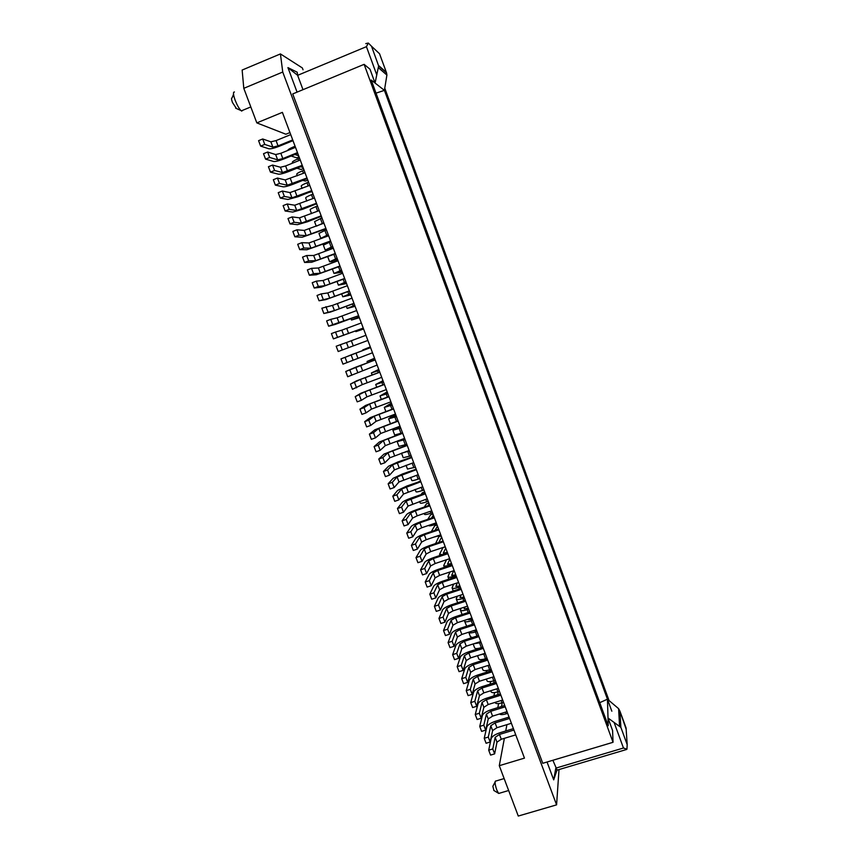 <?xml version="1.0" encoding="UTF-8"?>
<svg xmlns="http://www.w3.org/2000/svg" width="859" height="859" viewBox="0 0 859 859"><rect width="100%" height="100%" fill="white"/><g stroke="black" fill="none" stroke-linecap="round" stroke-linejoin="round"><path stroke-width="1.29" d="M436.694 523.99L435.18 524.505C431.035 525.848 428.866 526.159 428.652 525.461L428.652 525.461M395.741 414.747L392.423 417.431L396.321 416.293M413.684 462.614L394.421 469.884L389.514 475.167L385.423 476.605L383.468 471.441L388.526 466.244L397.932 461.959L411.633 457.138M356.678 310.55L337.147 317.798L330.747 319.365L332.744 324.659L358.622 315.715M289.966 132.565L285.886 134.229L256.83 122.891L282.386 112.368L524.462 758.121L499.283 765.691L518.278 816.05L556.589 804.862L282.74 72.038L243.795 88.327L242.141 70.051L280.431 53.924L302.357 67.947L303.044 69.783M441.172 535.941L438.863 536.714L435.588 543.554M458.609 582.456L444.092 587.255L439.572 589.736L435.803 597.885L433.892 592.828L429.811 594.17L431.723 599.228L435.803 597.885M297.751 153.332L283.953 158.915C278.971 160.837 275.524 161.696 273.634 161.481L265.56 159.13L269.683 157.465L277.661 159.849L282.826 158.571L297.482 152.634M443.083 541.03L429.403 545.648C424.529 547.387 421.479 548.965 420.255 550.394L416.003 557.609L417.925 562.699L422.016 561.324L426.118 554.023L430.692 551.628L445.23 546.743M416.003 557.609L420.094 556.235L422.016 561.324M507.68 713.346L506.166 713.808C502.773 714.785 500.55 714.849 499.508 713.99M300.263 160.042L285.607 165.959L280.453 167.258L272.55 165.057L274.59 170.479L282.439 172.552L302.239 165.325M480.761 641.523L466.254 646.161L461.82 648.813L458.609 658.348L454.529 659.648L452.639 654.644L455.989 645.184C457.052 643.38 460.016 641.63 464.869 639.934L478.517 635.553M338.027 260.771L318.399 268.008L311.506 268.341L307.393 269.93L309.401 275.256L313.514 273.677L320.353 273.216L339.971 265.979M316.649 203.766L302.873 209.22L292.704 212.076L285.145 211.003L289.258 209.371L296.731 210.487L316.466 203.261M314.491 198L294.744 205.226L287.228 203.991L283.116 205.623L285.145 211.003M328.643 235.742L308.961 242.968L301.82 242.678L303.839 248.036L310.937 248.197L330.597 240.96M509.591 718.446L495.117 722.881L490.79 725.737L492.615 730.569L496.932 727.713L511.406 723.278M395.569 414.274L393.25 415.112L388.612 418.827L396.428 416.572M395.473 414.027L376.124 421.286L370.744 425.398L366.643 426.869L364.678 421.662L370.208 417.646L393.476 408.691M364.678 421.662L368.779 420.191L374.213 416.207L376.124 421.286M368.779 420.191L370.744 425.398M302.991 89.669L297.643 75.334L297.214 72.22M365.784 43.605L368.328 43.057L366.428 46.665L297.643 75.334L287.926 67.614L297.074 92.128M335.407 253.802L311.634 262.274L304.569 262.457L308.682 260.868L315.65 260.717L335.289 253.48M333.335 248.272L313.685 255.499L306.663 255.52L302.551 257.12L304.569 262.457M344.738 278.67L321.041 287.217L314.222 288.033L318.335 286.455L325.056 285.682L344.652 278.445M377.563 51.916L379.538 53.752L386.55 72.854L386.904 75.055L384.413 90.367L611.844 711.209M542.759 763.297L292.726 93.932L364.119 64.35L613.036 742.294L542.759 763.297M364.119 64.35L369.982 69.203L375.061 83.044L384.413 90.367L376.027 93.137L599.754 702.662L607.453 699.194L608.011 718.017L620.864 727.348L619.94 711.166L618.609 708.654L607.453 699.194M386.346 72.371L379.528 53.72L371.539 46.268L378.636 65.928L375.072 83.044L371.206 80.027L608.226 725.748L608 718.017L612.585 730.504L613.036 742.294M608.999 700.407L384.811 88.273M406.758 533.106L410.838 531.721L412.771 536.832L408.68 538.217L406.758 533.106L411.225 526.46C412.492 525.139 415.573 523.603 420.448 521.842L434.139 517.182M387.184 391.897L380.011 395.945L387.785 393.508M374.588 358.31L370.895 360.05L374.739 358.708M374.545 358.192L367.061 361.467L367.523 362.681M374.76 358.772L367.061 361.467M490.017 684.151L490.639 681.563M297.128 72.177L287.926 67.614M342.698 273.259L323.091 280.496L316.327 281.14L312.214 282.718L314.222 288.033M409.335 450.986L401.593 453.165M411.117 455.753L403.215 457.729L401.518 453.198M457.299 596.2L456.247 598.938C456.569 599.904 458.792 599.765 462.926 598.508L464.44 598.004M400.036 426.214L380.709 433.473L375.447 437.875L371.346 439.336L369.391 434.139L374.803 429.822L398.028 420.835M429.887 505.822L415.337 510.815L417.216 515.808L412.588 518.095L408.143 524.548L406.21 519.427L410.699 513.091L412.588 518.095M415.337 510.815L410.699 513.091M311.935 191.192L298.159 196.679L287.958 199.46L280.259 198.075L284.383 196.432L291.974 197.86L311.731 190.644M491.176 669.311L489.662 669.784C485.518 670.976 483.241 670.954 482.833 669.719L481.963 667.389M325.593 236.934L324.67 236.859L328.374 235.044M468.552 619.06L468.338 619.747L472.45 619.36M460.252 586.826L458.727 587.32C454.594 588.598 452.382 588.759 452.081 587.835L453.627 584.099M367.888 340.432L338.199 351.514L336.202 346.252L340.314 344.717L342.301 349.989M379.109 370.369L371.389 372.989L378.765 369.445M302.486 165.98L288.699 171.532C283.717 173.443 280.292 174.323 278.413 174.162L270.467 172.144L274.59 170.479M272.55 165.057L268.427 166.721L270.467 172.144M438.97 618.426L443.051 617.106L444.951 622.141L440.871 623.473L438.97 618.426L442.653 609.804C443.77 608.14 446.766 606.454 451.63 604.736L465.288 600.269M465.653 601.225L451.136 605.971L446.637 608.505L443.051 617.106M355.025 306.126L350.987 306.996L354.767 305.439M496.803 688.843L497.93 691.839L499.444 691.366M497.93 691.839C493.785 692.998 491.498 692.934 491.058 691.624L490.725 690.743M425.216 582.005L429.296 580.652L431.218 585.731L427.127 587.073L425.216 582.005L429.232 574.22C430.423 572.706 433.451 571.085 438.315 569.345L451.995 564.793M418.215 474.705L398.984 481.974L394.184 487.547L390.093 488.975L388.15 483.821L393.089 478.334L402.452 473.975L416.153 469.197M390.899 401.819L371.528 409.077L366.02 412.889L361.929 414.371L359.953 409.152L365.601 405.437L388.912 396.514M359.953 409.152L364.055 407.671L369.606 403.988L371.528 409.077M364.055 407.671L366.02 412.889M475.918 629.894L475.65 630.753M503.567 702.361L502.053 702.834C497.909 703.993 495.622 703.886 495.16 702.544L495.106 702.383M354.724 305.321L347.143 308.424L355.1 306.33M233.519 94.286L232.08 97.915C231.254 97.872 231.393 99.419 232.488 102.532L236.45 108.524M421.007 494.666L422.37 492.765L424.69 491.971M381.718 377.337L362.305 384.596L352.458 389.299L350.483 384.07L356.367 380.945L379.753 372.108M363.582 328.954L359.696 330.2L363.497 328.739M358.654 315.801L335.074 324.466L328.632 326.205L332.744 324.659M438.874 529.81L424.335 534.738L419.74 537.09L415.466 543.983L411.386 545.368L413.308 550.469L417.399 549.094L421.619 542.072L426.204 539.71L440.742 534.792M411.386 545.368L415.745 538.443C416.991 537.068 420.051 535.501 424.937 533.761L438.616 529.112M407.252 445.445L387.957 452.714L389.868 457.772L384.832 462.765L380.741 464.204L378.787 459.028L383.962 454.121L407.112 445.059M378.787 459.028L382.878 457.589L387.957 452.714M379.807 372.226L360.383 379.474L362.305 384.596M366.922 396.847L361.295 400.358L357.194 401.851L355.229 396.622L365 391.747L366.922 396.847L386.314 389.589M359.33 395.129L361.295 400.358M359.105 317.025L351.503 320.042L359.352 317.68M461.015 594.986L460.016 597.585L464.107 597.123M325.174 249.937L323.381 245.159L330.822 241.572M332.669 246.501L325.217 250.055L328.546 250.13M430.241 511.352L430.928 513.188L432.453 512.673M350.332 293.606L342.773 296.795L350.837 294.959M433.892 592.828L437.703 584.786L442.235 582.316L456.763 577.506M463.055 594.321L448.538 599.077L444.039 601.601L440.377 610.03L436.297 611.361L434.396 606.314L438.187 597.971C439.336 596.35 442.342 594.686 447.206 592.968L460.864 588.469M461.208 589.381L446.691 594.149L442.17 596.661L438.477 604.972L440.377 610.03M466.244 660.56L463.141 670.374L461.251 665.371L464.397 655.664L466.244 660.56L470.657 657.876L485.163 653.269M489.555 664.995L475.059 669.569L470.657 672.286L467.672 682.379L465.782 677.375L461.712 678.664L463.592 683.657L467.672 682.379M487.729 660.109L473.223 664.705L468.821 667.4L465.782 677.375M320.761 238.179L318.968 233.412L326.388 229.74M328.235 234.668L320.815 238.308L321.835 238.394M440.935 535.286L433.967 537.09M447.539 552.928L433.87 557.512C428.995 559.241 425.957 560.852 424.743 562.323L420.609 569.818L422.531 574.896L426.622 573.544L424.7 568.454L428.738 560.981L430.606 565.952L426.622 573.544M420.609 569.818L424.7 568.454M452.94 625.245L449.515 634.243L447.614 629.207L451.093 620.327L452.94 625.245L457.418 622.668L471.924 617.965M425.162 493.227L411.472 497.962C406.575 499.723 403.483 501.216 402.173 502.44L397.47 508.517L401.561 507.1L406.167 501.065L408.057 506.08L403.494 512.243L401.561 507.1M305.009 172.723L285.22 179.939L277.446 178.06L273.334 179.714L275.374 185.125L279.486 183.472L287.217 185.222L306.996 177.996M277.446 178.06L279.486 183.472M437.489 526.116L435.062 530.325M437.07 524.978L434.751 525.762L431.315 531.592M352.029 298.148L332.476 305.385L321.846 308.209L323.843 313.503L334.419 310.561L353.972 303.313M325.948 306.652L327.955 311.946M476.691 706.302L472.622 707.569L470.743 702.587L474.812 701.32L476.691 706.302L479.462 695.661L483.832 692.891L498.317 688.37M502.687 700.031L488.202 704.52L483.853 707.322L481.19 718.231L479.322 713.26L482.028 702.469L486.387 699.677L500.872 695.178M479.322 713.26L475.252 714.516L478.044 703.704C479.021 701.663 481.92 699.806 486.763 698.142L500.389 693.9M506.917 724.652L505.736 730.988M504.373 738.332L499.283 765.691M451.845 564.384L450.32 564.889C446.186 566.188 443.985 566.414 443.716 565.555L446.497 559.746M449.869 559.145L447.496 564.202L451.555 563.611M372.505 352.759L342.956 364.141L340.98 358.879L345.082 357.365L347.068 362.627M370.583 347.627L351.116 354.874L353.049 360.007M341.517 270.102L334.011 273.463L342.29 272.163M363.271 328.127L333.421 338.876L331.424 333.593L335.536 332.057L337.523 337.34L333.421 338.876M363.26 328.084L337.523 337.34M292.575 163.146L292.328 162.469C292.017 161.793 293.928 160.59 298.052 158.851L299.587 158.239M295.496 147.34L280.839 153.289L275.664 154.556L267.632 152.032L269.683 157.465M505.232 706.817L490.757 711.295L492.572 716.127L488.234 718.962L485.679 730.139L481.609 731.385L479.741 726.424L482.436 715.343C483.392 713.26 486.28 711.381 491.112 709.717L504.738 705.497M309.755 185.372L289.988 192.599L282.343 191.042L278.23 192.684L280.259 198.075M350.74 294.691L346.617 295.356L350.386 293.767M393.572 408.948L374.213 416.207M415.402 467.178L407.477 469.068L406.06 465.288M400.616 427.75L396.708 428.845L399.424 426.429M434.386 517.827L419.836 522.787L421.715 527.77L417.109 530.1L412.771 536.832M419.836 522.787L415.219 525.096L417.109 530.1M384.402 384.488L365 391.747M307.221 178.597L293.424 184.116C288.452 186.027 285.038 186.929 283.191 186.833L275.374 185.125M404.6 438.369L385.294 445.628L380.15 450.331L376.049 451.78L374.094 446.594L379.388 441.988L402.57 432.957M398.136 421.135L378.798 428.394L380.709 433.473M337.104 258.312L329.62 261.77L335.676 261.63L338.006 260.728M429.811 594.17L433.72 586.106C434.879 584.539 437.897 582.896 442.761 581.167L456.44 576.647M451.136 605.971L452.983 610.878L467.5 606.153M486.044 659.347L486.28 658.488M402.699 433.301L383.382 440.57L385.294 445.628M374.094 446.594L378.185 445.145L383.382 440.57M378.83 369.638L375.211 371.571L379.066 370.261M316.262 226.196L314.555 221.643L321.942 217.875M323.789 222.825L316.778 225.992M332.272 248.68L329.072 248.605L332.798 246.823M326.044 228.838L302.185 237.224L294.873 236.783L298.996 235.173L306.212 235.645L325.894 228.419M493.946 676.699L479.451 681.241L475.07 683.989L472.182 694.351L468.112 695.618L466.233 690.636L470.303 689.358L473.234 679.115L475.07 683.989M458.609 658.348L456.72 653.334L459.973 643.906L461.82 648.813M428.824 502.987L426.504 503.782L424.303 507.057M340.078 266.247L316.337 274.762L309.401 275.256M492.422 677.171L493.796 680.822L495.31 680.349M472.343 637.528L470.442 636.734L468.853 632.492M363.486 328.707L355.862 331.628L363.604 329.008M452.639 654.644L456.72 653.334M427.256 498.811L408.057 506.08M406.167 501.065L425.377 493.796M391.521 403.494L388.128 405.996L392.026 404.825M454.164 570.58L439.636 575.401L435.094 577.86L431.218 585.731M452.306 565.619L437.768 570.451L433.226 572.899L429.296 580.652M354.015 303.452L330.404 312.075L323.843 313.503M415.466 543.983L417.399 549.094M290.729 134.605L276.061 140.597L270.864 141.821L262.704 138.975L264.765 144.419L272.872 147.125L278.048 145.89L292.715 139.92M398.179 440.646L397.169 441.633L405.04 439.54M406.822 444.307L398.952 446.369L397.223 441.751M491.67 670.621L478.023 674.916C473.18 676.602 470.26 678.417 469.25 680.36L466.233 690.636M395.72 427.75L392.896 430.241L400.734 428.061M402.527 432.85L394.678 434.987L392.939 430.348M377.122 365.064L347.712 376.736L345.737 371.485L355.744 367.19L357.677 372.312M375.2 359.942L355.744 367.19M359.309 317.551L355.347 318.603L359.137 317.1M347.369 285.714L327.784 292.951L321.148 293.907L317.035 295.475L319.043 300.779L329.738 298.137L349.312 290.89M397.47 508.517L399.403 513.639L403.494 512.243M498.263 691.731L497.597 694.759M478.925 636.626L464.418 641.276L459.973 643.906M323.929 223.19L304.236 230.416L296.967 229.804L298.996 235.173M296.967 229.804L292.855 231.425L294.873 236.783M297.332 175.805L296.784 174.345C296.495 173.722 298.417 172.541 302.54 170.823L304.075 170.211M321.352 216.307L307.576 221.729L297.45 224.661L290.02 223.909L294.132 222.288L301.477 223.082L321.18 215.856M291.115 156.016L296.752 157.852L299.082 156.907M298.653 155.758L294.884 154.491M349.377 291.072L325.722 299.662L319.043 300.779M365.955 335.289L346.467 342.537L348.4 347.68M311.506 268.341L313.514 273.677M463.892 596.543L463.613 597.284M461.036 608.258L460.413 610.019C460.746 611.039 462.98 610.921 467.113 609.665L468.627 609.171M468.284 608.247L464.247 608.838M464.762 607.045L464.182 608.677M452.983 610.878L448.495 613.433L444.951 622.141M302.078 188.432L301.241 186.199C300.972 185.619 302.894 184.481 307.017 182.774L308.553 182.162M378.185 445.145L380.15 450.331M387.71 393.325L383.833 394.539L387.302 392.23M429.661 505.221L415.971 509.913C411.074 511.674 407.993 513.188 406.704 514.466L402.119 520.822L404.052 525.944L408.143 524.548M481.147 642.553L473.513 643.842M479.623 643.037L481.362 647.654L482.876 647.171M388.987 396.729L369.606 403.988M330.736 241.325L306.91 249.754L299.727 249.636L303.839 248.036M388.15 483.821L392.241 482.393L397.083 476.938L398.984 481.974M392.241 482.393L394.184 487.547M292.994 140.661L279.196 146.277C274.214 148.21 270.757 149.037 268.846 148.768L260.642 146.105L264.765 144.419M262.704 138.975L258.58 140.661L260.642 146.105M302.776 180.379L305.46 181.056L307.79 180.122M330.747 319.365L326.635 320.912L328.632 326.205M409.152 450.503L389.868 457.772M473.234 679.115L477.625 676.387L492.11 671.824M461.251 665.371L457.181 666.659L459.071 671.663L463.141 670.374M282.343 191.042L284.383 196.432M490.274 669.591L489.866 671.19M486.645 670.514L486.173 672.35M345.93 281.859L338.403 285.145L346.564 283.567M306.813 201.049L305.686 198.042C305.428 197.506 307.372 196.389 311.495 194.692L313.02 194.08M417.882 482.189L420.556 480.933M308.853 192.427L312.128 191.697M472.557 630.978L476.605 630.452M370.315 346.907L362.734 349.935L370.336 346.961M401.915 439.325L400.981 440.238L404.911 439.185M355.229 396.622L360.995 393.197L384.338 384.327M421.715 527.77L436.254 522.82M619.962 711.231L626.157 729.205M461.712 678.664L464.837 668.656C465.868 666.756 468.799 664.963 473.653 663.277L487.289 658.95M494.269 680.672L493.721 682.991M369.391 434.139L373.493 432.678L378.798 428.394M373.493 432.678L375.447 437.875M382.878 457.589L384.832 462.765M361.328 322.93L341.807 330.178L343.75 335.332M392.112 405.051L384.317 407.402L391.382 403.096M447.346 552.401L443.351 553.164M445.757 548.149L443.298 553.035M445.273 546.882L442.965 547.655L439.593 554.184L442.331 554.667M493.796 680.822C489.662 682.003 487.375 681.949 486.956 680.682L486.344 679.082M441.623 537.143L439.099 541.846L440.205 542.008M301.82 242.678L297.708 244.289L299.727 249.636M383.071 380.945L379.528 383.06L383.393 381.804M419.675 478.581L418.15 479.118C414.017 480.503 411.88 480.922 411.729 480.385L410.591 477.357M346.435 283.223L342.247 283.695L346.005 282.063M457.332 582.885L455.85 586.472L459.93 585.978M296.881 168.235L301.112 169.459L303.442 168.525M467.983 607.453L467.618 608.473M475.252 714.516L477.121 719.488L481.19 718.231M321.148 293.907L323.145 299.222M307.415 179.123L306.502 178.887M417.216 515.808L431.766 510.826M482.35 660.517L482.651 659.454M547.043 762.008L553.701 779.854L555.805 768.139L623.462 748.006L626.941 749.209L627.188 744.624L620.864 727.348M626.941 749.209L625.212 749.886M319.215 210.605L299.501 217.832L292.103 216.908L287.99 218.54L290.02 223.909M425.731 499.337L426.676 501.849C422.542 503.213 420.384 503.589 420.201 502.966L419.632 501.431M416.336 469.669L397.083 476.938M470.077 613.047L455.571 617.761L451.093 620.327M552.874 760.269L557.115 770.126M485.303 653.635L479.687 655.009M487.032 658.252L485.518 658.735C481.373 659.927 479.107 659.937 478.71 658.746L477.561 655.685M427.75 519.362L430.627 514.788L432.947 513.993M267.632 152.032L263.509 153.707L265.56 159.13M382.974 380.687L375.705 384.478L383.447 381.954M342.129 271.745L337.866 272.024L341.614 270.338M457.181 666.659L460.413 656.931C461.466 655.084 464.408 653.312 469.261 651.616L482.908 647.267M282.74 72.038L280.431 53.924M472.804 620.316L471.29 620.81C467.156 622.045 464.912 622.141 464.569 621.089L464.816 620.262M410.838 531.721L415.219 525.096M337.823 260.234L333.475 260.32L337.2 258.591M306.663 255.52L308.682 260.868M490.757 711.295L486.409 714.119L488.234 718.962M492.572 716.127L507.046 711.66M350.483 384.07L360.383 379.474M354.584 382.566L356.56 387.806M513.94 730.043L499.466 734.456L495.16 737.333L492.776 748.941L488.707 750.175L490.575 755.104L494.634 753.88L496.974 742.165L501.28 739.266L515.754 734.864M485.679 730.139L483.81 725.179L479.741 726.424M434.396 606.314L438.477 604.972M447.614 629.207L443.534 630.527L447.109 621.626C448.215 619.908 451.19 618.201 456.054 616.494L469.712 612.059M481.362 647.654C477.217 648.867 474.963 648.899 474.587 647.75L473.159 643.949M483.327 648.373L468.821 653.001L464.397 655.664M349.838 369.982L351.814 375.222M383.468 471.441L387.57 470.002L389.514 475.167M443.534 630.527L445.434 635.553L449.515 634.243M335.536 332.057L341.807 330.178M421.221 487.3L422.424 490.489L423.938 489.963M422.424 490.489C418.29 491.863 416.132 492.261 415.971 491.681L415.112 489.405M443.362 541.771L428.824 546.668L424.239 549.041L426.118 554.023M428.018 505.779L429.199 503.997M509.086 717.082L495.46 721.27C490.629 722.924 487.751 724.824 486.817 726.961L484.229 738.311L488.299 737.065L490.167 742.015L492.615 730.569M484.229 738.311L486.097 743.26L490.167 742.015M488.299 737.065L490.79 725.737M311.549 213.633L310.12 209.854C309.884 209.36 311.828 208.275 315.951 206.6L317.486 205.988M387.57 470.002L392.531 464.837L394.421 469.884M488.707 750.175L491.187 738.547C492.1 736.378 494.967 734.456 499.798 732.802L513.414 728.636M493.882 695.919L494.644 692.579M411.794 457.568L392.531 464.837M287.786 150.465C287.765 149.691 289.687 148.489 293.553 146.868L295.088 146.245M256.83 122.891L243.795 88.327M371.539 46.268L368.328 43.057M466.662 626.222L464.698 621.433M471.634 619.629L472.063 618.33M287.228 203.991L289.258 209.371M431.486 518.084L433.355 515.067M340.314 344.717L346.467 342.537M428.738 560.981L433.301 558.575L435.169 563.525L430.606 565.952M430.928 513.188C426.794 514.541 424.636 514.885 424.432 514.219L424.142 513.435M474.114 623.817L460.467 628.219C455.603 629.926 452.639 631.655 451.555 633.416L448.087 642.596L449.987 647.611L454.067 646.312L452.167 641.286L455.538 632.127L457.385 637.045L461.841 634.425L476.348 629.754M448.087 642.596L452.167 641.286M422.746 486.774L403.526 494.032L398.844 499.906L394.753 501.323L392.81 496.18L397.631 490.403L406.962 485.979L420.663 481.223M340.98 358.879L370.573 347.594M316.327 281.14L318.335 286.455M234.432 91.999C232.939 91.902 233.197 94.673 235.183 100.299C237.063 105.056 238.952 108.449 240.864 110.478L241.712 111.079L242.678 110.306M406.06 451.587L409.185 450.599M483.81 725.179L486.409 714.119M426.676 501.849L428.201 501.323M345.737 371.485L375.168 359.867M420.094 556.235L424.239 549.041M559.005 769.567L556.589 804.862M406.21 519.427L402.119 520.822M303.034 167.451L300.629 166.732M329.588 261.673L327.762 256.755M435.169 563.525L449.697 558.672M433.301 558.575L447.84 553.711M292.103 216.908L294.132 222.288M496.491 683.506L482.006 688.038L477.636 690.797L474.812 701.32M470.743 702.587L473.653 692.043C474.64 690.056 477.561 688.22 482.393 686.534L496.03 682.271M420.856 481.749L401.636 489.007L403.526 494.032M392.81 496.18L396.901 494.763L401.636 489.007M476.981 631.451L475.467 631.934C471.441 633.137 469.197 633.223 468.724 632.213M345.082 357.365L351.116 354.874M474.501 624.847L459.994 629.529L455.538 632.127M454.067 646.312L457.385 637.045M450.019 571.954L447.904 576.7C448.183 577.602 450.395 577.398 454.529 576.121L456.054 575.616M455.742 574.8L451.727 575.487M453.713 570.72L451.673 575.347M472.182 694.351L470.303 689.358M396.901 494.763L398.844 499.906M495.085 782.087L492.841 786.307L493.936 790.505M501.495 706.506L502.257 702.769M498.639 703.575L497.769 707.655M504.448 704.734L504.276 705.647M492.776 748.941L494.634 753.88M495.686 780.949L495.138 781.54C494.956 783.537 495.514 786.35 496.792 789.99L498.521 793.286L499.358 793.265M434.74 523.346L435.18 524.505M342.075 316.058L344.008 321.212M506.166 713.808L505.532 712.132M280.453 167.258L282.439 172.552M285.607 165.959L287.582 171.231M294.744 205.226L296.731 210.487M299.845 203.819L301.82 209.059M308.961 242.968L310.937 248.197M495.117 722.881L496.932 727.713M318.7 253.942L320.654 259.15M380.397 67.12L380.601 67.657M314.007 241.454L315.962 246.662M366.428 46.665L376.65 74.572M378.583 65.52L386.314 72.306M378.368 67.668L386.904 75.055M328.074 278.864L330.028 284.039M407.81 451.523L409.593 456.29M462.926 598.508L463.774 600.774M488.041 665.467L489.662 669.784M502.053 702.834L501.173 700.504M365.215 377.573L367.126 382.674M331.144 247.091L329.298 242.174M442.235 582.316L444.092 587.255M442.17 596.661L444.039 601.601M446.691 594.149L448.538 599.077M468.821 667.4L470.657 672.286M473.223 664.705L475.059 669.569M326.71 235.269L324.852 230.33M394.904 417.109L396.504 421.382M373.236 359.33L373.644 360.426M355.98 353.038L357.902 358.16M339.992 270.682L338.543 266.838M348.797 294.186L347.852 291.652M298.728 160.665L298.052 158.851M275.664 154.556L277.661 159.849M412.17 463.151L413.877 467.715M369.81 389.803L371.722 394.893M383.565 426.354L385.466 431.411M377.584 370.938L378.228 372.666M419.74 537.09L421.619 542.072M424.335 534.738L426.204 539.71M437.703 584.786L439.572 589.736M322.265 223.415L320.407 218.476M323.392 266.419L325.346 271.605M410.827 498.821L412.707 503.825M433.226 572.899L435.094 577.86M437.768 570.451L439.636 575.401M270.864 141.821L272.872 147.125M403.515 440.076L405.308 444.855M399.21 428.609L401.003 433.387M360.597 365.311L362.519 370.422M388.128 438.487L390.029 443.534M327.784 292.951L329.738 298.137M332.755 291.287L334.699 296.452M357.58 317.605L357.119 316.37M464.418 641.276L466.254 646.161M313.685 255.499L315.65 260.717M303.485 173.335L302.54 170.823M351.352 340.733L353.285 345.866M318.399 268.008L320.353 273.216M308.231 185.984L307.017 182.774M280.839 153.289L282.826 158.571M374.406 402.012L376.317 407.091M353.199 305.901L352.491 304.022M289.988 192.599L291.974 197.86M295.109 191.224L297.085 196.475M290.363 178.597L292.339 183.858M392.681 450.599L394.582 455.635M344.395 282.45L343.203 279.261M312.955 198.612L311.495 194.692M619.554 726.36L618.609 708.654M386.26 394.066L387.388 397.073M337.147 317.798L339.09 322.963M346.714 328.406L348.647 333.55M390.587 405.598L391.951 409.238M416.701 475.231L418.15 479.118M626.071 727.949L627.188 744.624M401.776 474.759L403.655 479.773M332.476 305.385L334.419 310.561M285.22 179.939L287.217 185.222M455.571 617.761L457.418 622.668M483.778 654.118L485.518 658.735M446.637 608.505L448.495 613.433M471.29 620.81L472.6 624.3M337.415 303.689L339.359 308.843M378.991 414.188L380.891 419.256M499.466 734.456L501.28 739.266M482.028 702.469L483.853 707.322M468.821 653.001L470.657 657.876M428.824 546.668L430.692 551.628M317.69 211.207L315.951 206.6M458.727 587.32L459.35 588.973M304.236 230.416L306.212 235.645M309.294 228.923L311.259 234.153M397.234 462.69L399.124 467.715M293.961 147.963L293.553 146.868M467.113 609.665L468.187 612.542M486.387 699.677L488.202 704.52M381.922 382.513L382.813 384.875M495.16 737.333L496.974 742.165M276.061 140.597L278.048 145.89M335.568 258.903L333.883 254.393M323.091 280.496L325.056 285.682M304.569 216.382L306.545 221.611M299.501 217.832L301.477 223.082M477.636 690.797L479.462 695.661M482.006 688.038L483.832 692.891M475.467 631.934L477.003 636.036M459.994 629.529L461.841 634.425M454.529 576.121L454.916 577.151M477.625 676.387L479.451 681.241M361.746 328.696L361.961 329.276M406.296 486.795L408.186 491.81M623.462 748.006L614.271 722.945M378.647 65.95L386.55 72.865M332.412 269.2L333.979 273.377M371.399 373.021L372.108 374.9M346.36 306.341L347.133 308.381M626.082 727.97L619.94 711.166M380.043 396.02L381.267 399.285M384.349 407.477L385.831 411.44M556.965 770.233L553.701 779.854M443.824 565.834L444.382 567.337M341.721 293.982L342.752 296.742M456.365 599.249L457.686 602.76M452.188 588.136L453.262 590.971M439.625 554.656L439.926 555.472M337.072 281.602L338.371 285.07M375.727 384.531L376.693 387.108M350.998 318.678L351.492 320.01M388.644 418.924L390.383 423.573M460.531 610.352L462.11 614.529M250.817 106.935L241.325 110.865M448.011 576.99L448.827 579.159M355.615 330.994L355.851 331.617M626.598 749.477L556.836 770.212M504.136 778.576L495.868 781.046M235.656 108.17L240.864 110.478M493.775 790.42L498.521 793.286M508.635 790.505L498.714 793.448"/></g></svg>
